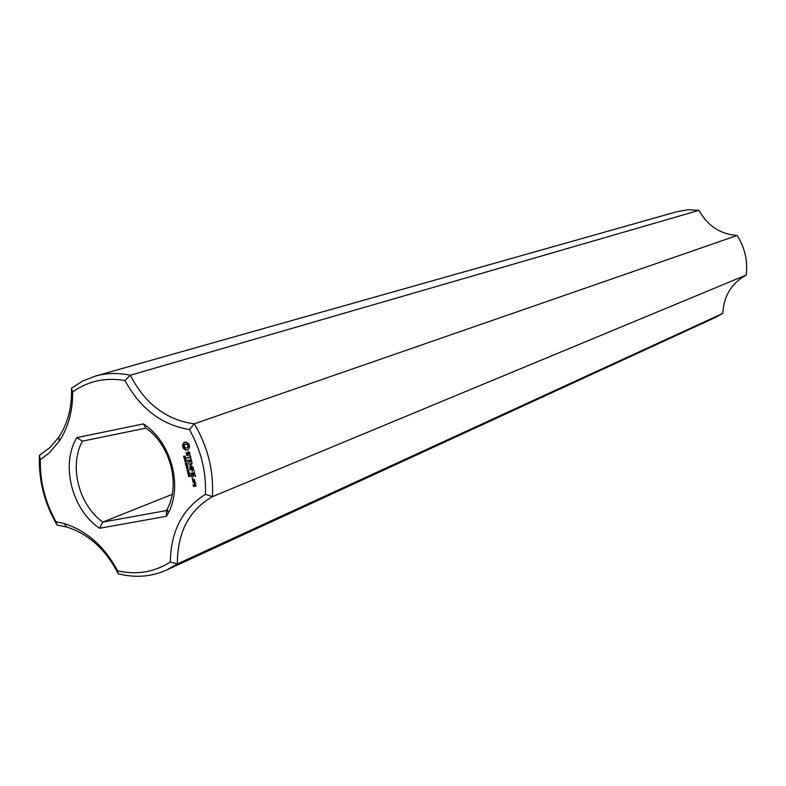 <?xml version="1.0" encoding="UTF-8"?>
<svg xmlns="http://www.w3.org/2000/svg" width="786" height="786" viewBox="0 0 786 786"><rect width="100%" height="100%" fill="white"/><g stroke="black" fill="none" stroke-linecap="round" stroke-linejoin="round"><path stroke-width="1.18" d="M118.254 573.672L118.342 573.79C135.31 578.093 151.443 576.826 166.73 569.988L716.056 317.161L722.835 313.388L177.381 563.896L170.316 562.059C154.292 572.179 136.725 575.106 117.615 570.852C104.548 546.427 86.725 530.668 64.157 523.564L56.042 521.766L57.093 525.058L66.741 527.033L64.157 523.564M166.73 569.988L177.381 563.896C177.223 532.761 188.886 510.36 212.367 496.693L205.451 494.325C182.529 508.65 170.817 531.228 170.316 562.059M117.615 570.852L118.116 573.731C105.894 549.601 88.769 534.038 66.741 527.033M746.248 275.031C747.879 260.854 744.843 247.669 737.15 235.476L194.299 423.821C207.868 446.713 213.89 471.001 212.367 496.693L746.248 275.031C731.452 283.274 723.651 296.067 722.835 313.388M39.447 455.32L50.029 447.529L58.862 437.085L59.156 441.349L49.184 452.991L40.332 459.653L39.447 455.32C38.455 479.941 44.33 503.187 57.093 525.058M205.451 494.325C206.315 471.571 200.951 449.975 189.377 429.529C161.71 424.951 140.252 408.622 124.984 380.532C105.471 377.182 88.032 381.014 72.646 392.008C72.803 411.029 68.303 427.476 59.156 441.349M40.332 459.653C39.87 481.494 45.116 502.205 56.042 521.766M76.753 437.645C60.493 464.831 71.86 509.75 99.557 528.28L166.485 516.264L168.233 513.101C183.158 485.679 170.926 441.516 143.435 423.9L76.753 437.645L82.422 441.143C68.804 465.764 78.698 504.887 102.779 522.091L99.557 528.28M188.876 444.031L186.311 442.076L183.875 442.557L182.48 445.298L183.197 448.187L185.761 450.152L188.198 449.671L189.593 446.929L188.876 444.031M184.671 457.58L183.806 457.383L183.629 456.244L184.307 457.481L184.523 456.224L185.211 456.185L185.545 457.452L184.887 456.312L184.671 457.58M188.886 451.822L187.785 452.038L187.648 455.025L186.577 454.524L186.125 452.598L186.95 455.684L188.07 455.467L188.208 452.481L189.279 452.982L189.731 454.907L189.672 452.775L188.886 451.822M185.801 459.289L184.032 458.287L185.761 457.953L185.801 459.289M186.567 461.225L184.838 461.559L186.066 459.948L184.455 459.987L186.184 459.653L185.093 461.244L186.567 461.225M186.036 462.728L185.614 461.913L185.83 462.767M186.41 464.585L185.545 464.379L185.368 463.249L186.046 464.477L186.537 463.033L187.284 464.447L186.626 463.308L186.41 464.585L185.732 464.614M189.986 455.792L190.291 457.039L186.989 457.943L190.418 457.54L190.998 458.985L190.34 455.664M191.43 459.849L187.785 460.301L188.267 463.072L188.119 460.763L189.397 460.517L190.094 462.473L189.809 460.439L191.077 460.193L191.902 462.64L191.43 459.849M187.54 466.285L185.761 465.283L187.5 464.948L187.54 466.285M187.176 467.768L186.606 468.682L186.95 467.13L186.194 466.982L187.923 466.658L187.992 467.984L187.353 467.699M187.707 469.448L187.284 468.623L187.707 469.448M193.13 467.11L190.517 465.97L192.128 463.544L188.768 464.192L191.479 464.192L189.898 466.088L192.246 467.238L189.652 467.739L189.78 468.24L193.13 467.11M188.797 470.961L187.432 471.227L187.166 470.146L188.532 469.89L188.797 470.961M189.239 472.759L187.883 473.015L187.618 471.934L188.974 471.679L189.239 472.759M189.013 474.518L188.257 474.773L187.913 473.624L188.64 474.606L188.807 473.948L189.524 474.361L189.514 473.388L189.79 474.43L189.013 474.518M194.28 471.315L193.385 468.623L189.878 469.556L191.617 469.478L192.324 471.433L192.039 469.399L193.297 469.163L194.28 471.315M194.594 472.602L190.811 473.319L194.594 472.602M189.357 476.581L188.699 476.601L188.434 475.55L189.966 475.304L190.222 476.277L189.357 476.581L189.505 475.668M192.865 478.615L192.157 478.753L192.865 478.615M193.14 481.838L194.84 481.513L194.614 479.765L192.649 479.882L193.14 481.838L194.889 481.415M195.606 476.65L194.712 473.958L191.195 474.882L192.089 477.583L191.676 475.058L192.943 474.823L193.651 476.768L193.366 474.734L194.623 474.498L195.606 476.65M195.213 482.172L193.11 482.565L194.221 482.624L195.174 483.97L195.213 482.172M195.753 484.373L194.447 484.363L194.604 485.856L193.788 486.003L193.857 484.726L193.218 484.589L193.435 486.338L195.979 486.121L195.753 484.373M58.862 437.085C67.881 423.34 72.086 407.05 71.467 388.205L72.646 392.008M699.029 210.334L130.309 375.236C118.175 372.682 106.483 372.986 95.214 376.13L677.129 211.631L687.966 209.803L699.029 210.334C707.42 225.759 720.133 234.14 737.15 235.476M124.984 380.532L130.309 375.236C145.105 403.866 166.436 420.058 194.299 423.821L189.377 429.529M95.214 376.13L82.776 381.004L71.467 388.205M166.485 516.264L166.504 510.546L167.3 509.053C180.672 484.353 170.297 444.876 145.95 428.124L143.435 423.9M145.95 428.124L82.422 441.143M166.504 510.546L102.779 522.091L172.213 494.365M184.818 442.115L182.951 445.131L183.325 447.342L186.223 449.975L187.746 449.936M188.247 451.95L188.227 452.471M189.308 454.73L189.799 454.613M189.927 453.817L189.77 454.554M186.528 452.726L186.39 453.493M188.208 452.481L189.2 452.205M187.107 455.133L188.07 455.379M185.85 459.23L185.82 458.189M186.547 461.136L185.26 461.205M186.223 459.83L184.975 460.075M184.759 461.215L186.272 460.016M187.559 457.57L190.821 457.373M188.208 460.223L188.188 460.734M189.809 460.439L191.479 460.026M188.119 460.763L189.878 460.409M187.589 466.226L187.559 465.194M189.78 468.24L193.189 467.493M189.495 468.024L190.241 468.053M189.18 464.113L191.941 464.015L190.359 465.911L192.246 467.238M188.669 471.079L187.854 471.02M189.112 472.867L188.306 472.818M188.463 474.882L189.013 474.459M193.297 469.163L192.039 469.399M190.438 469.183L192.098 469.38M191.086 473.526L194.496 472.789M189.298 475.569L189.819 475.206M192.835 478.851L192.649 478.34M192.875 481.631L193.602 481.651M192.511 480.158L193.051 480.315M194.623 474.498L193.366 474.734M191.755 474.528L191.745 475.029M191.676 475.058L193.425 474.715M193.661 482.201L195.439 483.085M194.859 484.284L194.849 484.795M193.7 486.544L196.038 486.013M193.435 486.338L194.162 486.357M193.071 484.874L193.621 485.021M188.188 445.613L188.05 447.126L186.537 448.118L185.191 447.765L184.346 446.448L184.494 444.935L186.007 443.933L187.864 444.856L187.785 446.586L188.257 446.419M185.81 458.15L184.936 458.395L185.634 459.044M187.54 465.145L186.675 465.4L187.687 465.931M187.962 466.845L187.137 467.09L187.825 467.749M188.178 470.087L187.373 470.303L187.54 471.001L188.699 470.647L187.972 470.048M188.63 471.875L187.815 472.101L187.992 472.799L189.141 472.435L189.043 471.718L188.414 471.846M192.983 480.334L194.26 480.099L194.506 481.061L193.228 481.297L192.983 480.334L194.653 479.932M195.645 485.66L195.026 485.777L195.252 484.628L196.038 485.502M187.785 446.586L188.05 447.126M187.156 447.833L186.537 448.118M185.535 444.11L186.704 443.962M186.233 444.129L187.343 444.286M186.881 444.454L187.864 444.856M187.402 445.023L187.726 445.78M185.624 458.267L184.936 458.395M187.363 465.263L186.675 465.4M187.893 467.631L187.982 466.894M187.785 466.963L187.137 467.09M188.787 475.569L189.092 476.444M189.878 476.247L189.652 475.461L189.878 476.247M194.79 484.815L195.409 484.697M167.3 509.053L168.233 513.101"/></g></svg>
